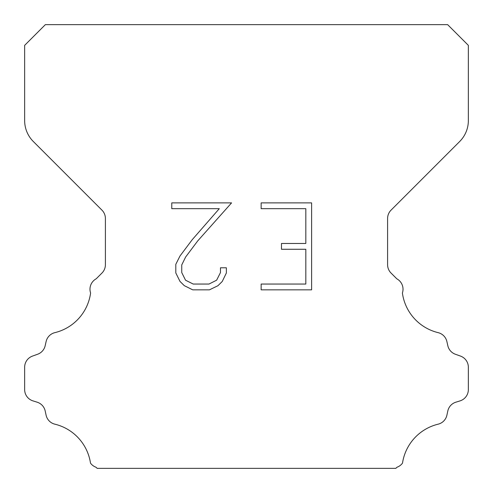 <?xml version="1.0" encoding="UTF-8"?>
<svg xmlns="http://www.w3.org/2000/svg" width="493" height="493" viewBox="0 0 493 493"><rect width="100%" height="100%" fill="white"/><g stroke="black" fill="none" stroke-linecap="round" stroke-linejoin="round"><path stroke-width="0.74" d="M305.82 284.054L305.82 249.267L281.478 249.267L281.478 243.468L305.82 243.468L305.82 208.681L261.148 208.681L261.148 202.882L311.619 202.882L311.619 289.847L261.148 289.847L261.148 284.054L305.82 284.054M226.361 267.798L226.361 273.011L222.226 281.503L217.924 285.724L209.433 289.847L192.732 289.847L184.296 285.657L179.994 281.411L175.804 272.925L175.804 264.316L179.994 255.996L192.276 239.635L219.286 208.681L171.78 208.681L171.78 202.882L231.568 202.882L197.711 240.917L185.651 256.995L181.744 264.926L181.744 272.561L185.541 280.209L193.238 284.054L208.983 284.054L216.624 280.197L220.476 272.561L220.476 267.798L226.361 267.798M45.356 24.65L447.644 24.65L468.35 45.356L468.35 120.588A29.58 29.58 0 0 1 459.686 141.503L391.06 210.129A11.832 11.832 0 0 0 387.597 218.498L387.597 264.704A11.832 11.832 0 0 0 391.06 273.067L396.816 278.816A11.832 11.832 0 0 1 402.405 292.99A47.328 47.328 0 0 0 438.135 332.646A11.832 11.832 0 0 1 446.88 341.532L447.829 345.716A11.832 11.832 0 0 0 455.353 354.233L460.53 356.1A11.832 11.832 0 0 1 468.35 367.23L468.35 389.593A11.832 11.832 0 0 1 460.031 400.889L455.859 402.189A11.832 11.832 0 0 0 447.804 411.002L446.904 415.168A11.832 11.832 0 0 1 438.129 424.177A47.328 47.328 0 0 0 402.504 463.124A11.832 11.832 0 0 1 396.945 467.253L395.848 468.35L97.152 468.35L96.055 467.253A11.832 11.832 0 0 1 90.496 463.124A47.328 47.328 0 0 0 54.871 424.177A11.832 11.832 0 0 1 46.095 415.168L45.196 411.002A11.832 11.832 0 0 0 37.141 402.189L32.969 400.889A11.832 11.832 0 0 1 24.65 389.593L24.65 367.23A11.832 11.832 0 0 1 32.47 356.1L37.647 354.233A11.832 11.832 0 0 0 45.171 345.716L46.12 341.532A11.832 11.832 0 0 1 54.865 332.646A47.328 47.328 0 0 0 90.595 292.99A11.832 11.832 0 0 1 96.184 278.816L101.94 273.067A11.832 11.832 0 0 0 105.403 264.704L105.403 218.498A11.832 11.832 0 0 0 101.94 210.129L33.314 141.503A29.58 29.58 0 0 1 24.65 120.588L24.65 45.356L45.356 24.65"/></g></svg>
